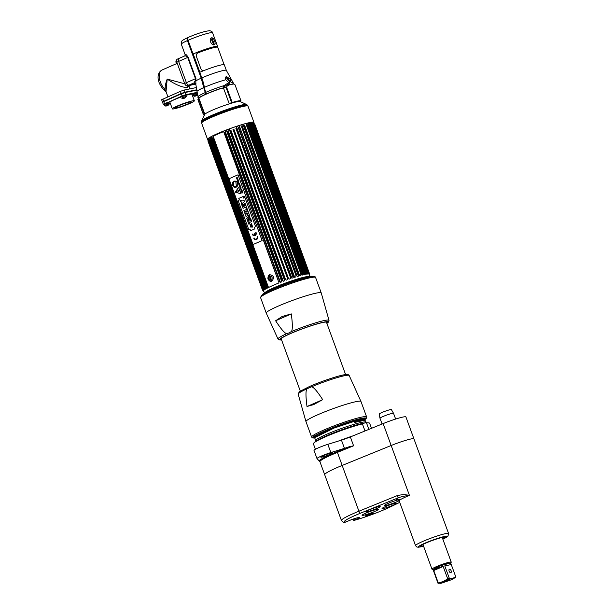 <?xml version="1.0" encoding="UTF-8"?>
<svg xmlns="http://www.w3.org/2000/svg" width="614" height="614" viewBox="0 0 614 614"><rect width="100%" height="100%" fill="white"/><g stroke="black" fill="none" stroke-linecap="round" stroke-linejoin="round"><path stroke-width="0.92" d="M252.63 123.828A24.69 2.395 159.9 0 0 253.605 123.076M253.751 122.923A24.69 2.395 159.9 0 0 253.95 122.416A24.69 2.395 159.9 0 0 249.86 122.539A24.69 2.395 159.9 0 0 223.465 131.12A24.69 2.395 159.9 0 0 207.57 139.386A24.69 2.395 159.9 0 0 208.031 139.639M207.57 139.386L201.622 123.122A24.69 2.395 -20.1 0 1 217.517 114.856A24.69 2.395 -20.1 0 1 243.904 106.276A24.69 2.395 -20.1 0 1 247.995 106.153L253.95 122.416M208.937 139.67A24.69 2.395 159.9 0 0 209.581 139.608M237.065 101.74A18.919 1.834 -20.1 0 1 240.051 101.51L246.598 104.51A24.053 2.333 -20.1 0 0 242.799 104.802A24.053 2.333 -20.1 0 0 218.139 112.746A24.053 2.333 -20.1 0 0 201.63 120.966L204.692 114.45A18.919 1.834 -20.1 0 1 217.678 107.987A18.919 1.834 -20.1 0 1 237.065 101.74M247.826 105.984A24.644 2.395 159.9 0 0 247.795 105.761A24.644 2.395 159.9 0 0 243.743 105.938A24.644 2.395 159.9 0 0 217.694 114.388A24.644 2.395 159.9 0 0 201.53 122.693A24.644 2.395 159.9 0 0 201.645 122.884M208.077 139.393A24.299 2.356 -20.1 0 1 207.931 139.163A24.299 2.356 -20.1 0 1 217.793 133.53A24.299 2.356 -20.1 0 1 240.65 125.056A24.299 2.356 -20.1 0 1 253.536 122.478A24.299 2.356 -20.1 0 1 253.574 122.746M253.521 122.854A24.299 2.356 -20.1 0 1 252.592 123.729M209.551 139.508A24.299 2.356 -20.1 0 1 208.89 139.539M204.83 114.25L198.944 98.355A18.704 1.819 -20.1 0 1 206.542 94.011A18.704 1.819 -20.1 0 1 222.337 88.063M223.089 87.817A18.704 1.819 -20.1 0 1 224.018 87.526L225.131 87.641M228.04 92.921L229.091 93.996M188.183 37.485L187.999 37.523C187.109 37.876 186.925 38.897 187.439 40.578L201.192 78.178L203.764 87.595A18.182 1.765 159.9 0 0 197.01 91.54L195.789 84.034A16.739 1.627 -20.1 0 1 195.828 83.849L195.912 78.492L188.13 57.232C186.679 54.953 185.674 53.986 185.129 54.339A1.405 1.389 -150.7 0 1 184.561 55.989M203.764 87.595L205.721 94.211A18.996 1.842 159.9 0 0 198.806 98.01L198.913 98.931L198.092 96.882A18.996 1.842 -20.1 0 1 198.061 96.835A18.996 1.842 -20.1 0 1 205.137 92.637M187.654 37.677A13.723 1.328 159.9 0 1 187.999 37.523L187.823 37.577C180.032 41.391 182.504 40.77 181.314 42.09L181.307 44.223A16.655 1.619 159.9 0 1 187.439 40.578M197.877 97.718L198.476 97.02L198.038 97.872A1.405 1.312 -16.1 0 0 198.13 97.02M200.655 96.705A19.556 1.896 159.9 0 0 201.208 96.59M187.209 56.734L187.853 56.603L187.209 56.734M195.996 83.205A18.144 1.758 159.9 0 1 193.993 82.905L195.467 80.288L195.475 78.707L187.692 57.447C186.441 56.027 185.305 55.582 184.284 56.127L179.004 58.414A2.932 1.573 -113.6 0 1 179.173 58.361A2.932 1.573 66.4 0 0 179.004 58.414A2.932 1.573 66.4 0 0 178.613 61.423A2.932 1.573 -113.6 0 1 179.004 58.414L177.223 59.197A2.932 1.573 -113.6 0 1 177.4 59.144M195.82 84.133L187.186 85.883A2.932 1.573 -113.6 0 1 184.614 83.466L186.395 82.683L178.613 61.423L186.395 82.683A2.932 1.573 66.4 0 0 188.958 85.108A2.932 1.573 -113.6 0 1 186.395 82.683L195.475 78.707M195.881 83.704L188.958 85.108L195.881 83.704M205.782 92.407L205.383 92.584A17.123 9.172 -113.6 0 1 204.04 87.679A33.302 17.844 66.4 0 0 201.43 78.124L187.677 40.532A2.464 1.32 -113.6 0 1 187.846 38.099M198.667 98.301A20.17 1.957 -20.1 0 1 198.33 98.324L197.9 99.56L203.51 114.902A20.17 1.957 159.9 0 0 204.431 115.002M203.579 114.81L197.969 99.468L198.806 98.915L204.37 114.112L203.579 114.81M210.924 38.221L213.71 44.845M225.683 77.08L228.623 80.342A15.941 1.55 -20.1 0 1 229.283 80.488A15.941 1.55 -20.1 0 1 229.053 80.987M231.386 84.448A16.655 1.619 159.9 0 0 229.444 84.54L228.047 84.824A16.655 1.619 159.9 0 0 226.251 85.269M227.241 84.555L228.047 84.824M228.623 80.342C229.912 82.261 230.181 83.665 229.444 84.54L228.845 84.839M224.486 85.76A16.655 1.619 159.9 0 0 223.964 85.914M223.166 86.444L224.977 87.564M201.822 77.901L199.773 72.306A16.655 1.619 -20.1 0 1 215.683 66.427A16.655 1.619 -20.1 0 1 224.294 64.785L226.343 70.372L231.133 79.052L229.889 78.914L226.459 76.566C225.284 77.049 225.054 78.108 225.775 79.751L228.999 82.913A18.95 1.842 159.9 0 0 227.733 83.22L224.263 85.546L223.197 88.401L221.577 88.155A18.996 1.842 159.9 0 0 206.342 93.934L205.767 92.361A17.591 9.425 -113.6 0 1 204.385 87.318A32.834 17.591 66.4 0 0 201.822 77.901A16.655 1.619 -20.1 0 1 217.732 72.015A16.655 1.619 -20.1 0 1 226.343 70.372M234.241 84.302L233.696 83.826A1.405 1.19 -28.6 0 1 233.619 83.65L231.877 82.383A18.95 1.842 159.9 0 0 231.071 82.491L229.889 78.914M227.733 83.22A1.405 0.998 -104.4 0 0 228.485 84.026L225.1 86.152A1.405 0.683 42.5 0 1 224.263 85.546A18.996 1.842 -20.1 0 0 205.767 92.361M232.767 83.159A1.405 1.312 84.3 0 1 231.877 82.383M217.471 46.817A16.655 1.619 159.9 0 0 217.602 46.48A16.655 1.619 159.9 0 0 208.99 48.122A16.655 1.619 159.9 0 0 193.072 54.009L188.061 40.301A2.932 1.573 -113.6 0 1 188.452 37.3A2.932 1.573 -113.6 0 1 188.621 37.247M214.209 44.83C216.573 44.569 213.91 37.324 211.638 37.815C208.484 38.429 211.147 45.674 214.209 44.83M199.888 72.26L193.203 53.978A16.417 1.596 -20.1 0 1 208.89 48.184A16.417 1.596 -20.1 0 1 217.379 46.564L217.602 47.163M234.955 84.678L240.949 100.711A20.17 1.957 159.9 0 0 232.199 102.484L226.581 87.142L226.927 86.313L229.283 84.916A20.17 1.957 -20.1 0 1 230.634 84.586L232.836 84.141A20.17 1.957 -20.1 0 1 233.688 84.026L234.955 84.678M240.005 100.688L240.366 101.195L240.888 100.696M225.99 87.334L231.608 102.676L229.659 103.367L229.114 103.413L223.542 88.201L225.99 87.334M172.772 100.212L172.05 100.358M197.063 92.392L185.927 94.648L182.097 95.961L163.892 104.319M164.345 104.227L170.193 103.045M189.035 94.019L188.368 94.31M192.266 95.101L194.699 94.034M163.316 104.357L162.526 102.208L181.314 93.812L185.144 92.499L196.917 90.112M189.787 102.016A8.335 0.806 159.9 0 0 180.877 104.917A8.335 0.806 159.9 0 0 175.512 107.703A8.335 0.806 159.9 0 0 176.893 107.665A8.335 0.806 159.9 0 0 185.804 104.764A8.335 0.806 159.9 0 0 191.169 101.978A8.335 0.806 159.9 0 0 189.787 102.016M192.412 100.873A11.727 1.136 -20.1 0 1 194.354 100.811A11.727 1.136 -20.1 0 1 186.802 104.733A11.727 1.136 -20.1 0 1 174.269 108.808A11.727 1.136 -20.1 0 1 172.327 108.87A11.727 1.136 -20.1 0 1 179.879 104.948A11.727 1.136 -20.1 0 1 192.412 100.873M172.327 108.87L169.924 102.292A11.727 1.136 -20.1 0 1 177.469 98.37A11.727 1.136 -20.1 0 1 190.002 94.295A11.727 1.136 -20.1 0 1 191.944 94.234L194.354 100.811M184.614 83.466L176.832 62.198A2.932 1.573 -113.6 0 1 177.223 59.197M187.516 57.087L188.03 56.987M196.012 78.792A12.433 6.662 -113.6 0 1 195.313 80.764M184.745 83.788L167.192 79.083C165.719 82.967 165.005 86.42 165.051 89.429L166.217 92.177M189.979 88.861L188.774 85.561L187.531 87.541C182.343 87.564 175.566 84.747 167.192 79.083L166.026 91.655L167.914 96.805M196.879 89.767L185.021 92.169L181.191 93.481L162.403 101.878L161.62 99.729L180.401 91.332L184.238 90.028L196.58 87.526M162.403 101.878L163.04 101.832M165.097 87.564A9.379 5.027 66.4 0 0 165.557 88.002M165.557 88.063A8.911 4.774 -113.6 0 1 165.089 87.656M168.136 105.286L166.663 105.585L168.136 105.286M165.765 104.917L169.479 103.781L168.205 105.263C166.394 106.214 165.243 106.299 164.744 105.516L165.765 104.917M166.732 102.684L168.873 102.338L164.207 104.058M185.136 97.841L183.655 98.14L185.136 97.841M182.757 97.472L186.472 96.344L185.205 97.818C183.394 98.77 182.235 98.854 181.744 98.071L182.757 97.472M185.796 94.679L181.207 96.613M180.892 96.882L180.907 96.482M196.864 95.462L195.382 95.761L196.864 95.462M197.539 95.132L196.933 95.439C195.122 96.39 193.97 96.475 193.471 95.692L197.301 94.088M197.109 92.791L193.003 94.226L197.14 93.082M177.001 62.643L176.18 63.004A2.525 1.351 -113.6 0 1 176.51 60.425L176.548 60.41M310.999 276.714A27.062 2.625 159.9 0 0 308.55 277.114A27.062 2.625 159.9 0 0 284.19 284.75A27.062 2.625 159.9 0 0 263.59 294.06M262.493 294.751L262.677 294.367A26.333 2.556 -20.1 0 1 280.744 285.372A26.333 2.556 -20.1 0 1 307.737 276.676A26.333 2.556 -20.1 0 1 311.897 276.354L312.28 276.53M212.574 137.851L266.998 286.769A24.921 2.418 -20.1 0 1 267.52 286.5L268.51 287.513A24.453 2.372 159.9 0 1 279.017 282.908L224.271 132.701A24.921 2.418 -20.1 0 1 225.1 132.371L279.577 281.258L280.452 282.34L225.092 131.051A24.453 2.372 -20.1 0 1 226.443 130.521L281.519 281.02M278.756 281.58A24.921 2.418 -20.1 0 1 279.577 281.258M267.52 286.5L213.035 137.62A24.921 2.418 -20.1 0 0 212.513 137.881L267.604 287.974A24.453 2.372 -20.1 0 0 266.829 288.373L265.839 287.375L211.354 138.495L211.477 137.375L266.653 288.135M211.039 138.664L265.409 287.613A24.921 2.418 -20.1 0 1 265.839 287.375M211.354 138.495A24.921 2.418 -20.1 0 0 210.924 138.733L266.077 288.795A24.453 2.372 159.9 0 0 265.455 289.156L210.088 137.858A24.453 2.372 -20.1 0 1 210.709 137.498L211.124 138.618M262.938 289.962L263.36 290.829A24.453 2.372 159.9 0 1 263.483 290.629L262.646 289.532A24.921 2.418 -20.1 0 1 262.777 289.386L263.705 290.391A24.453 2.372 159.9 0 1 263.997 290.13L263.214 289.01A24.921 2.418 -20.1 0 1 263.444 288.833L264.404 289.831A24.453 2.372 -20.1 0 1 264.864 289.516L264.135 288.365A24.921 2.418 -20.1 0 1 264.473 288.158L265.455 289.156M263.168 290.599L262.462 289.823L207.977 140.936L207.992 139.838L208.253 140.545M263.337 291.021L262.608 290.184A24.921 2.418 -20.1 0 1 262.523 290.123L263.375 291.136A24.453 2.372 -20.1 0 1 263.322 291.005L262.439 289.923A24.921 2.418 -20.1 0 1 262.462 289.823M262.462 289.954L263.183 290.906M308.55 276.515A23.585 2.287 159.9 0 0 305.358 276.906A23.585 2.287 159.9 0 0 282.509 284.182A23.585 2.287 159.9 0 0 265.332 292.333M248.969 124.512L248.547 123.376A24.453 2.372 -20.1 0 1 249.407 123.184L304.774 274.481L304.882 273.077A24.921 2.418 -20.1 0 1 305.135 273.023A24.921 2.418 159.9 0 1 305.373 272.977L305.626 274.304A24.453 2.372 159.9 0 1 306.34 274.174L306.447 272.785L251.963 123.898A24.921 2.418 -20.1 0 1 252.362 123.844L307.031 274.074A24.453 2.372 159.9 0 1 307.591 274.013L307.683 272.631L253.198 123.744A24.921 2.418 -20.1 0 1 253.498 123.729L308.105 273.974A24.453 2.372 -20.1 0 1 308.504 273.982L308.573 272.616L254.089 123.729A24.921 2.418 -20.1 0 1 254.28 123.752L308.765 272.639L308.842 274.021A24.453 2.372 159.9 0 1 309.072 274.09L309.111 272.739L254.626 123.851A24.921 2.418 -20.1 0 1 254.71 123.921L309.195 272.8L309.241 274.504M304.774 274.481A24.453 2.372 159.9 0 0 303.915 274.665L303.6 273.36A24.921 2.418 -20.1 0 0 303.024 273.499L248.54 124.611A24.921 2.418 -20.1 0 1 249.115 124.473L303.6 273.36M246.981 125.01L246.559 123.867A24.453 2.372 -20.1 0 1 247.549 123.614L302.917 274.911L303.024 273.499M302.917 274.911A24.453 2.372 159.9 0 0 301.927 275.156L301.543 273.875A24.921 2.418 -20.1 0 0 300.891 274.044L246.406 125.164A24.921 2.418 -20.1 0 1 247.058 124.987L301.543 273.875M296.8 275.256L241.885 125.187A24.453 2.372 -20.1 0 1 243.083 124.834L298.45 276.123L298.519 274.711A24.921 2.418 -20.1 0 1 299.241 274.504L299.693 275.763A24.453 2.372 -20.1 0 1 300.799 275.456L300.891 274.044M298.45 276.123A24.453 2.372 159.9 0 0 297.253 276.484L296.723 275.249A24.921 2.418 -20.1 0 0 295.956 275.486L241.471 126.599A24.921 2.418 -20.1 0 1 242.238 126.369L296.723 275.249M294.574 277.006L294.628 277.298A24.453 2.372 -20.1 0 1 295.91 276.891L295.956 275.486M291.52 277.213L236.513 126.906A24.453 2.372 -20.1 0 1 237.856 126.461L293.216 277.758L293.223 276.354A24.921 2.418 -20.1 0 1 294.037 276.093L239.399 126.246L294.306 276.277M293.216 277.758A24.453 2.372 159.9 0 0 291.88 278.196L291.228 277.014A24.921 2.418 -20.1 0 0 290.384 277.298L235.899 128.418A24.921 2.418 -20.1 0 1 236.743 128.134L291.228 277.014M280.452 282.34A24.453 2.372 159.9 0 1 281.811 281.818L281.603 280.475A24.921 2.418 -20.1 0 1 282.455 280.145L283.284 281.258A24.453 2.372 159.9 0 1 284.666 280.736L284.528 279.378A24.921 2.418 -20.1 0 1 285.387 279.063L286.162 280.191A24.453 2.372 -20.1 0 1 287.552 279.692L287.467 278.311A24.921 2.418 -20.1 0 1 288.327 278.012L289.048 279.163A24.453 2.372 -20.1 0 1 290.414 278.695L290.384 277.298M281.603 280.475L227.126 131.588A24.921 2.418 -20.1 0 1 227.971 131.266L282.455 280.145M284.528 279.378L230.043 130.49A24.921 2.418 -20.1 0 1 230.902 130.176L285.387 279.063M287.467 278.311L232.982 129.431A24.921 2.418 -20.1 0 1 233.842 129.124L288.327 278.012M293.223 276.354L238.739 127.466A24.921 2.418 -20.1 0 1 239.56 127.205L239.399 126.246M298.519 274.711L244.042 125.832A24.921 2.418 -20.1 0 1 244.756 125.624L299.241 274.504M304.882 273.077L250.397 124.189A24.921 2.418 -20.1 0 1 250.65 124.143A24.921 2.418 -20.1 0 1 250.888 124.089L305.373 272.977M208.66 141.427A24.921 2.418 -20.1 0 1 208.63 141.427L262.807 289.401L208.292 140.506A24.921 2.418 -20.1 0 0 208.161 140.644L262.646 289.532M262.439 289.923L207.962 141.043A24.921 2.418 -20.1 0 1 207.977 140.936M263.214 289.01L208.729 140.122A24.921 2.418 -20.1 0 1 208.967 139.946L263.444 288.833M264.135 288.365L209.658 139.485A24.921 2.418 -20.1 0 1 209.988 139.271L264.473 288.158M308.428 273.974A24.921 2.418 159.9 0 0 308.504 273.921L254.019 125.033A24.921 2.418 -20.1 0 1 253.981 125.064M308.834 273.23L308.919 273.644M309.241 273.928L309.241 274.205A24.453 2.372 -20.1 0 1 309.272 274.328L309.218 273.882M254.28 123.752L309.272 273L309.272 276.4M254.795 124.12L309.272 274.028M306.839 272.723A24.921 2.418 159.9 0 0 306.447 272.785M268.51 287.513L213.142 136.216A24.453 2.372 -20.1 0 1 223.657 131.619L278.656 281.91M269.377 274.719C266.814 278.418 267.612 280.606 271.779 281.296C274.635 277.536 273.836 275.341 269.377 274.719M283.284 281.258L227.917 129.961A24.453 2.372 -20.1 0 1 229.298 129.447L284.474 280.207M250.673 124.135L250.259 123.015A24.453 2.372 -20.1 0 1 250.972 122.884L306.34 274.174M252.07 123.882L251.663 122.777A24.453 2.372 -20.1 0 1 252.224 122.716L307.591 274.013M308.504 273.1L253.475 122.723A24.453 2.372 -20.1 0 1 253.705 122.792L308.55 272.662M308.834 273.453L309.072 274.09M309.072 273.46L308.796 272.708M308.558 272.639L253.874 123.214A24.453 2.372 -20.1 0 1 253.866 123.23M309.072 274.044L308.834 273.414M209.735 140.023A24.453 2.372 -20.1 0 1 209.643 140.03L264.45 289.8M263.598 288.918L209.128 140.069A24.453 2.372 -20.1 0 1 209.082 140.069M262.853 289.432L207.992 139.539A24.453 2.372 -20.1 0 1 208.115 139.34L263.153 289.739M263.36 290.829L263.137 290.222M263.206 289.025L208.338 139.094A24.453 2.372 -20.1 0 1 208.637 138.841L263.536 288.864M263.705 290.391L263.237 289.11M266.514 291.681A22.879 2.218 -20.1 0 1 283.752 283.783A22.879 2.218 -20.1 0 1 304.813 277.144A22.879 2.218 -20.1 0 1 307.23 276.776M271.895 279.147C270.198 278.886 269.876 278.004 270.935 276.523M271.472 281.404A3.515 2.947 78.5 0 1 268.118 278.71A3.515 2.947 78.5 0 1 269.761 274.642A3.515 2.947 78.5 0 1 270.076 274.527M270.482 276.615A1.405 1.182 -101.5 0 0 271.449 279.24A1.405 1.182 -101.5 0 0 270.482 276.615M269.723 275.095A3.753 2.011 66.4 0 0 269.446 276.346A1.88 1.581 -101.5 0 0 270.736 279.861A3.753 2.011 66.4 0 0 271.825 280.836A3.07 2.579 78.5 0 1 268.886 279.907A3.07 2.579 78.5 0 1 268.28 276.914A3.07 2.579 78.5 0 1 269.723 275.095M244.111 196.741L243.911 197.224L244.502 196.964L244.349 196.541L243.904 197.224L244.111 196.741M244.595 196.633A0.637 0.537 78.5 0 1 243.612 197.063A0.637 0.537 -101.5 0 0 244.602 196.633A0.637 0.537 -101.5 0 0 243.981 196.227A0.637 0.537 78.5 0 1 244.595 196.633M243.612 197.063A0.637 0.537 78.5 0 1 243.973 196.227A0.637 0.537 -101.5 0 0 243.612 197.063M237.088 179.687L237.564 178.643L237.081 179.687L237.979 179.296L237.165 179.495L237.733 178.62L236.766 178.835L237.664 178.444M236.827 178.966L237.549 178.651M237.181 179.488L237.933 179.165M236.474 186.779L234.241 186.595A4.083 3.423 78.5 0 1 234.103 186.157L233.903 186.18A2.993 2.51 78.5 0 1 233.719 184.384A2.993 2.51 78.5 0 1 233.435 182.611A2.993 2.51 -101.5 0 0 233.704 184.392A2.993 2.51 -101.5 0 0 233.888 186.18L234.087 186.157A4.083 3.423 -101.5 0 0 234.226 186.595L236.474 186.779L235.784 181.521L233.796 181.721L233.85 182.12L233.811 181.721M233.85 182.12L233.642 182.135A4.083 3.423 -101.5 0 0 233.619 182.588L233.635 182.588A4.083 3.423 78.5 0 1 233.658 182.135M235.699 187.331A3.17 2.663 78.5 0 1 232.537 185.029A3.17 2.663 78.5 0 1 233.988 181.26A3.17 2.663 78.5 0 1 234.441 181.122M238.025 174.806L262.086 240.573L253.022 244.541L228.953 178.781L238.025 174.806M243.098 196.518L238.769 198.414L239.345 199.995L238.117 200.532L248.793 229.705L250.021 229.16L250.596 230.718L254.925 228.822L254.349 227.272L255.616 226.712L244.94 197.547L243.674 198.099L243.098 196.518L238.785 198.414L239.36 199.995L238.132 200.532L248.808 229.697M253.759 238.132A2.425 2.034 -101.5 0 0 256.46 239.575A2.425 2.034 -101.5 0 0 257.512 236.49L257.128 236.659A1.934 1.619 78.5 0 1 254.142 237.963L253.759 238.132M254.664 235.262A1.934 1.619 78.5 0 1 252.707 234.041L252.323 234.21A2.425 2.034 -101.5 0 0 255.025 235.653A2.425 2.034 -101.5 0 0 256.076 232.568L255.693 232.737A1.934 1.619 78.5 0 1 255.04 235.093L254.557 233.765L254.173 233.934L254.664 235.262M241.003 193.786L238.593 187.193L235.3 192.213L241.003 193.786M242.883 192.704L242.423 192.735L242.607 191.936L241.832 192.343L241.985 193.095L242.883 192.704M241.878 191.253L241.678 191.929L241.379 191.445L241.624 192.121L242.53 191.721L242.277 191.038L242.369 191.629L241.878 191.253M242.238 190.931L241.847 189.88L241.11 190.708L242.238 190.931M241.67 189.396L240.895 189.143L240.903 190.133L241.67 189.396M240.366 188.628L241.202 188.099M241.056 187.707L240.297 188.037L240.795 186.986L239.897 187.385L240.673 187.193L240.204 188.237L241.056 187.707L240.304 188.037M239.452 185.835L240.189 185.344L239.161 185.374L239.452 185.835M238.785 181.506L237.702 181.399L238.025 182.266L238.785 181.506M238.547 180.854L237.595 181.107L238.547 180.854M240.396 186.74L240.45 186.894C240.596 184.937 239.567 187.869 239.805 186.433L239.752 186.288C239.683 188.153 240.619 185.213 240.396 186.74M240.005 184.837L239.544 184.868L239.729 184.07L238.93 184.553L239.107 185.228L240.005 184.837M238.485 183.532L239.399 183.479L238.754 184.269L239.56 183.701L239.214 183.118L238.485 183.532M238.769 182.22L238.293 182.251C238.762 183.11 238.9 183.049 238.708 182.059L238.769 182.22M237.38 179.871L237.48 180.646L238.201 180.524L238.102 179.748L237.38 179.871M236.628 177.745C236.49 179.641 237.518 176.655 237.265 178.19L237.326 178.344C237.48 176.395 236.436 179.365 236.682 177.891L236.628 177.745M243.558 197.086A0.691 0.583 -101.5 0 0 244.625 196.618A0.691 0.583 -101.5 0 0 243.558 197.086M233.98 181.268A3.17 2.663 -101.5 0 0 232.606 185.305A3.17 2.663 -101.5 0 0 236.144 187.193A3.17 2.663 -101.5 0 0 237.511 183.156A3.17 2.663 -101.5 0 0 233.98 181.268M253.06 244.525L262.14 240.565L238.025 174.821M250.65 226.389L251.464 223.335M252.646 227.103L251.878 224.624M251.072 227.671L249.952 224.118L252.154 225.837L252.623 227.119L250.412 225.376L249.944 224.11M248.854 224.164L247.488 220.426L248.355 220.05L247.465 220.434L248.831 224.171L249.721 223.788L249.276 222.583L251.771 221.493L251.279 220.157L248.793 221.247L248.348 220.05M248.816 221.24L251.279 220.165M251.057 219.551L250.581 218.239L250.075 218.285L249.491 215.268L246.651 218.208L247.15 219.566L251.057 219.551L247.173 219.559L246.674 218.2L249.499 215.284M249.276 218.331L249 217.486L249.284 218.338L247.918 218.454L248.969 217.494M246.007 216.374L245.546 215.123L246.828 212.874L245.523 215.13L245.984 216.381L249.361 214.9L248.893 213.618L247.818 214.086L248.893 213.626M247.104 214.463L247.841 214.086L247.066 214.478L248.371 212.214L247.918 210.963L244.541 212.444L245.009 213.726L244.564 212.436L247.918 210.97M244.38 211.922L243.888 210.594L246.475 209.458L245.807 207.624L246.575 207.286L245.784 207.624L246.452 209.466L243.865 210.594L244.357 211.937L247.734 210.456L246.567 207.286M243.067 208.338L241.847 205.015L242.614 204.685L241.824 205.022L243.044 208.353L246.421 206.872L245.17 203.464L244.387 203.81L245.139 205.882L244.61 206.112L243.996 204.431L243.205 204.777L243.996 204.431M243.367 206.657L243.85 206.45L243.236 204.769L243.827 206.457L243.344 206.665L242.614 204.677M244.633 206.104L245.17 205.874L244.41 203.802L245.178 203.472M241.747 204.731L241.21 203.257L242.093 202.052L240.688 201.852L240.158 200.394M242.829 200.962L244.065 200.433L242.814 200.97L240.128 200.387L240.665 201.86L242.069 202.06L241.179 203.265L241.732 204.761L243.321 202.298L244.549 201.76L244.057 200.425M243.689 198.092L244.94 197.547M250.604 230.718L250.021 229.168M245.009 213.726L246.836 212.866M241.087 193.778L235.316 192.205L238.723 187.101M239.184 190.762L239.882 190.455L239.184 190.762M238.846 191.269L238.616 190.647L236.712 191.115A0.675 0.568 -101.5 0 0 236.344 192.005A0.675 0.568 -101.5 0 0 237.165 192.366L238.846 191.269M240.22 188.229L240.673 187.193M239.951 187.508L240.795 186.994M239.491 186.242L239.268 185.336M239.414 185.689L240.197 185.351M238.032 182.258L237.81 181.353M237.956 181.706L238.739 181.368M237.664 181.245L238.501 180.716M204.408 70.403C202.758 70.879 201.592 70.341 200.901 68.799L196.411 56.526C195.935 54.884 196.465 53.664 197.992 52.865A16.517 1.604 -20.1 0 1 217.755 47.293L224.102 64.639M310.715 404.895L310.876 405.324L312.894 404.872M326.763 323.087A24.806 2.41 159.9 0 0 316.778 324.054A24.806 2.41 159.9 0 0 290.691 333.525A24.806 2.41 159.9 0 0 281.481 339.657M289.179 332.934L287.298 333.387C285.702 334.461 281.811 330.255 275.625 320.761L291.305 313.9C292.817 325.435 292.655 331.414 290.821 331.844L289.179 332.934M275.625 320.761L282.079 316.509L291.305 313.9M307.491 388.578L311.022 387.027C312.618 385.953 316.502 390.159 322.688 399.653L307.008 406.522C305.496 394.979 305.657 389 307.491 388.578A27.162 2.633 -20.1 0 0 298.181 394.173L305.964 421.618L311.62 437.076A29.288 2.84 -20.1 0 1 323.494 430.176A29.288 2.84 -20.1 0 1 351.477 419.83A29.288 2.84 -20.1 0 1 366.627 416.944L360.971 401.495L349.189 375.507C348.476 374.34 346.887 374.087 344.431 374.74C337.715 375.822 320.569 381.624 309.464 386.528L300.238 391.187L299.195 391.97L298.181 394.173M307.008 406.522L314.207 404.319L322.688 399.653M365.023 419.539A28.229 2.74 159.9 0 0 354.9 420.045A28.229 2.74 159.9 0 0 324.415 431.051A28.229 2.74 159.9 0 0 314.56 438.02M401.456 499.036A19.794 1.919 -20.1 0 1 398.632 497.67A2.203 0.76 -112.1 0 1 397.089 495.682C401.157 494.577 405.271 494.477 409.431 495.391C405.094 495.874 401.487 496.634 398.632 497.67L360.464 513.197A2.203 0.76 -112.1 0 1 358.921 511.209A29.948 2.909 159.9 0 0 341.445 520.511C343.103 522.238 344.231 522.829 344.815 522.284L348.084 521.056A7.69 0.744 159.9 0 1 355.429 518.339A7.69 0.744 159.9 0 1 359.413 517.579A7.69 0.744 159.9 0 1 356.289 519.39L353.748 520.511L352.912 519.168M363.526 515.261A8.796 0.852 159.9 0 0 372.921 512.206A8.796 0.852 159.9 0 0 378.585 509.259A8.796 0.852 159.9 0 0 377.126 509.305A8.796 0.852 159.9 0 0 367.725 512.36A8.796 0.852 159.9 0 0 362.068 515.307A8.796 0.852 159.9 0 0 363.526 515.261M398.279 499.804A8.796 0.852 159.9 0 0 389.207 502.927A8.796 0.852 159.9 0 0 384.364 505.537A8.796 0.852 159.9 0 0 385.822 505.499A8.796 0.852 159.9 0 0 399.115 500.732M366.988 511.823A7.706 0.744 -20.1 0 1 365.714 511.861A7.706 0.744 -20.1 0 1 370.672 509.282A7.706 0.744 -20.1 0 1 378.907 506.604A7.706 0.744 -20.1 0 1 380.181 506.565A7.706 0.744 -20.1 0 1 375.223 509.144A7.706 0.744 -20.1 0 1 366.988 511.823M383.336 508.507A7.706 0.744 159.9 0 0 391.571 505.829A7.706 0.744 159.9 0 0 396.529 503.25A7.706 0.744 159.9 0 0 395.255 503.288A7.706 0.744 159.9 0 0 387.02 505.967A7.706 0.744 159.9 0 0 382.054 508.546A7.706 0.744 159.9 0 0 383.336 508.507M372.828 513.104A4.398 0.43 159.9 0 0 367.08 515.069A4.398 0.43 159.9 0 0 366.028 516.082A4.398 0.43 159.9 0 0 371.777 514.118A4.398 0.43 159.9 0 0 372.828 513.104M399.169 500.855A17.591 1.704 159.9 0 1 406.299 496.711A17.591 1.704 159.9 0 1 409.431 495.391L391.172 445.503A17.591 1.704 159.9 0 0 391.164 445.503L342.175 465.443A29.948 2.909 159.9 0 0 324.699 474.745A29.948 2.909 -20.1 0 1 342.175 465.443L391.172 445.503A17.591 1.704 -20.1 0 1 413.943 438.872L448.588 533.528A17.591 1.704 159.9 0 0 439.486 535.262A17.591 1.704 159.9 0 0 422.678 541.479A17.591 1.704 159.9 0 0 415.548 545.616L399.169 500.855L397.811 499.642M442.748 538.915A13.546 1.312 159.9 0 0 443.293 537.043A13.546 1.312 159.9 0 0 425.594 543.098A13.546 1.312 159.9 0 0 422.348 546.222A13.546 1.312 159.9 0 0 423.483 545.961M413.92 438.826L405.915 416.952A17.591 1.704 159.9 0 0 383.144 423.583L350.341 436.93A11.727 1.136 -20.1 0 1 341.445 440.123L327.838 444.344A10.323 0.998 159.9 0 0 313.984 450.361L316.993 458.581A10.323 0.998 159.9 0 0 317.024 458.62L320.009 461.82M315.373 449.264L313.386 443.83A29.948 2.909 -20.1 0 1 330.946 434.497A29.948 2.909 -20.1 0 1 362.406 423.906L364.992 430.967M362.406 423.906L361.991 423.353A4.398 0.43 159.9 0 0 361.715 423.591L364.609 423.008A4.398 0.43 159.9 0 0 365.898 422.555L366.55 423.061A29.948 2.909 -20.1 0 1 369.636 423.246L371.493 428.326M361.715 423.591L362.283 423.192L361.715 423.591A28.428 2.755 159.9 0 0 332.796 433.169A28.428 2.755 159.9 0 0 314.591 442.387M364.209 423.1L364.609 423.008M368.868 429.393L366.55 423.061M341.445 520.511L319.925 461.697A29.948 2.909 -20.1 0 1 337.401 452.395L353.587 445.81L349.612 446.593L336.909 451.766A30.654 2.978 159.9 0 0 319.242 460.684M352.82 435.925A29.948 2.909 159.9 0 0 338.567 441.013M341.445 440.123L344.454 448.35A11.727 1.136 159.9 0 0 349.612 446.593M344.454 448.35L330.846 452.564A10.323 0.998 159.9 0 0 316.993 458.581M331.514 452.917A6.247 0.606 159.9 0 0 325.113 454.982A6.247 0.606 159.9 0 0 320.83 457.115A6.247 0.606 159.9 0 0 321.859 457.146A6.247 0.606 159.9 0 0 330.017 454.352A6.247 0.606 159.9 0 0 331.514 452.917M321.191 456.793A5.894 0.576 159.9 0 0 322.012 456.701L321.859 457.146M367.778 422.923A28.428 2.755 159.9 0 0 366.213 422.8M364.524 417.988L363.849 419.04M335.014 432.302L347.946 427.628M365.023 419.37L364.493 418.84L360.502 419.331L334.154 428.035L314.798 437.636L315.45 440.768A26.955 2.617 -20.1 0 1 332.803 431.742A26.955 2.617 -20.1 0 1 361.615 422.371A26.955 2.617 -20.1 0 1 366.074 422.24L364.992 420.214L354.27 422.501L353.879 421.427L360.61 419.623L365.023 419.37L364.846 419.822M352.221 426.246L330.754 433.998M322.872 437.429L325.842 436.646M357.578 425.187L360.111 423.998M314.468 436.086L314.053 436.93M314.782 437.544L314.153 437.206L318.466 433.829M364.148 418.94L356.235 419.723L338.598 425.579L321.467 432.832L315.051 437.682M327.914 435.18L333.671 433.407M349.757 427.597L355.084 425.379M364.647 420.314L361.569 419.953L354.04 421.864M364.493 418.84L355.076 420.421L339.097 425.778L323.363 432.325L314.798 437.636M325.443 436.262L329.472 435.103M353.963 426.262L357.563 424.665M364.992 420.214L354.163 422.209M424.097 543.774A10.584 1.028 159.9 0 0 423.583 544.065M423.153 544.349A10.584 1.028 159.9 0 0 422.77 544.91A10.584 1.028 159.9 0 0 423.123 544.986M423.46 545.915A13.193 1.282 -20.1 0 1 425.778 543.06A13.193 1.282 -20.1 0 1 441.765 537.45A13.193 1.282 -20.1 0 1 442.732 538.862M442.709 538.8A12.771 1.236 159.9 0 0 441.297 537.634A12.771 1.236 159.9 0 0 426.009 543.014A12.771 1.236 159.9 0 0 423.437 545.854M432.931 569.639L432.049 569.239A10.261 0.998 -20.1 0 1 431.972 569.163A10.261 0.998 -20.1 0 1 438.573 565.732A10.261 0.998 -20.1 0 1 449.54 562.163A10.261 0.998 159.9 0 1 451.236 562.109L442.203 537.411M433.691 569.109A10.261 0.998 159.9 0 0 443.016 566.177M450.814 563.092L451.229 562.217A10.261 0.998 159.9 0 0 451.236 562.109M450.806 563.099L446.723 563.729L450.599 562.946L451.267 564.558L444.774 565.878L446.723 563.729L439.969 566.039L434.344 568.503L433.745 570.552L443.154 566.43C442.694 565.555 441.635 565.433 439.969 566.039M437.298 568.817L438.634 568.41M445.887 580.79L446.117 581.42A9.525 0.921 -20.1 0 1 445.956 581.473M444.475 581.895L444.321 581.489M437.966 568.702L436.984 568.902M455.826 577.006A9.525 0.921 -20.1 0 1 455.527 577.29L453.616 578.595A7.33 0.714 159.9 0 0 452.932 578.188L455.826 577.006L451.267 564.558M443.154 566.43L447.713 578.879A9.525 0.921 -20.1 0 1 449.333 578.327L444.774 565.878M434.344 568.503L433.108 569.692L438.005 583.285A9.525 0.921 -20.1 0 1 438.296 583.001L433.745 570.552M438.005 583.285L441.604 583.146L451.252 579.808A7.33 0.714 159.9 0 0 453.616 578.595M449.333 578.327L452.625 578.25A7.33 0.714 159.9 0 0 443.431 581.389L447.713 578.879M438.296 583.001L442.978 581.588A7.33 0.714 159.9 0 0 440.791 583.285L440.745 583.292M440.791 583.285A7.33 0.714 159.9 0 0 441.297 583.208M442.978 581.588L443.431 581.389M444.283 581.934L449.947 579.455L444.283 581.934M449.486 569.209A1.873 1.005 66.4 0 0 449.126 571.166A1.873 1.005 66.4 0 0 450.768 572.716A1.873 1.005 66.4 0 0 451.129 570.759A1.873 1.005 66.4 0 0 449.486 569.209M379.237 414.051A6.47 0.629 -20.1 0 1 383.451 411.879A6.47 0.629 -20.1 0 1 390.32 409.653A6.47 0.629 159.9 0 1 391.387 409.607L393.528 413.299A7.215 0.698 159.9 0 0 393.528 413.299A7.215 0.698 159.9 0 0 392.338 413.345A7.215 0.698 -20.1 0 0 384.686 415.831A7.215 0.698 -20.1 0 0 379.982 418.257A7.215 0.698 -20.1 0 1 379.982 418.257L379.237 414.051M372.652 513.143L366.036 515.568M367.241 515L371.37 513.496M246.191 105.554A24.053 2.333 -20.1 0 1 245.638 105.976M203.311 121.465A24.053 2.333 -20.1 0 1 202.612 121.503M202.213 122.24A24.43 2.372 -20.1 0 1 201.799 122.186M201.63 120.966L201.453 121.894A24.43 2.372 -20.1 0 1 217.486 113.667A24.43 2.372 -20.1 0 1 243.313 105.286A24.43 2.372 -20.1 0 1 247.335 105.109L247.795 105.761M196.257 80.664A16.655 1.619 -20.1 0 1 201.192 78.178M185.129 54.339A16.655 1.619 159.9 0 0 185.09 54.546L181.307 44.223M185.198 54.661A16.655 1.619 159.9 0 0 186.172 54.73M186.679 56.365A18.059 1.75 159.9 0 0 187.592 56.181M187.692 57.447L176.832 62.198M193.993 82.905L187.186 85.883M204.424 87.51L204.04 87.679M201.837 77.947L201.43 78.124M188.076 40.355L187.677 40.532M204.385 87.318C211.891 84.11 219.021 81.585 225.775 79.751M230.549 79.897L229.283 80.71M217.602 46.48L212.582 32.78A16.655 1.619 159.9 0 0 203.971 34.422A16.655 1.619 159.9 0 0 188.061 40.301M185.927 94.648L185.144 92.499M182.097 95.961L181.314 93.812M164.498 103.666L163.715 101.517M165.818 90.949L165.366 90.481M166.601 92.622L163.431 89.398A2.932 1.535 -46.6 0 0 165.051 89.429A11.727 6.286 -113.6 0 1 159.417 78.377A11.727 6.286 -113.6 0 1 161.942 70.05L177.254 63.342M187.362 85.853A2.932 2.456 -101.5 0 0 187.531 87.541M163.593 101.187L162.81 99.038M181.191 93.481L180.401 91.332M185.021 92.169L184.238 90.028M196.741 88.554L196.38 87.564M326.871 323.371A25.727 2.494 159.9 0 0 318.436 323.463A25.727 2.494 159.9 0 0 290.199 333.625A25.727 2.494 159.9 0 0 281.588 339.949M287.298 333.387A27.162 2.633 159.9 0 0 278.012 339.051L266.238 313.071A29.288 2.84 -20.1 0 1 278.111 306.171A29.288 2.84 159.9 0 1 306.094 295.825A29.288 2.84 159.9 0 1 321.245 292.939L329.02 320.385A27.162 2.633 159.9 0 0 290.821 331.844M280.629 339.212A27.162 2.633 159.9 0 0 281.281 339.112M326.564 322.542A27.162 2.633 159.9 0 0 327.124 322.197M260.582 297.613L261.357 295.618C263.022 294.175 266.775 292.18 272.593 289.639C285.702 283.837 306.24 277.029 312.357 276.523C316.156 276.177 315.074 277.436 315.588 277.482A29.288 2.84 159.9 0 0 300.446 280.375A29.288 2.84 159.9 0 0 272.455 290.721A29.288 2.84 159.9 0 0 260.582 297.613L266.238 313.071M314.214 277.137A28.229 2.74 159.9 0 0 300.722 279.316A28.229 2.74 159.9 0 0 272.654 289.616M309.548 386.498A25.727 2.494 -20.1 0 1 335.52 376.996A25.727 2.494 -20.1 0 1 347.34 375.261M360.971 401.495A29.288 2.84 -20.1 0 0 345.82 404.38A29.288 2.84 -20.1 0 0 317.837 414.726A29.288 2.84 159.9 0 0 305.964 421.618M311.022 387.027A27.162 2.633 -20.1 0 1 349.189 375.507M365.798 418.096A29.288 2.84 -20.1 0 1 364.67 418.886M314.214 437.314A29.288 2.84 -20.1 0 1 312.994 437.421M360.464 513.197A27.745 2.694 159.9 0 0 345.567 522.146M353.902 520.449A27.745 2.694 159.9 0 0 389.391 507.333L399.722 502.375M354.385 520.227L353.879 518.838M356.289 519.39L355.859 518.208M397.089 495.682L358.921 511.209L337.401 452.395M448.588 533.528L447.967 536.145L442.84 539.169A15.388 1.497 159.9 0 0 444.022 536.575A15.388 1.497 159.9 0 0 424.612 543.298A15.388 1.497 159.9 0 0 423.568 546.207M319.909 461.551L319.495 460.416M334.093 453.769L333.824 453.04M327.838 444.344L330.846 452.564M350.341 436.93L353.587 445.81M383.144 423.583L391.164 445.503M316.663 441.082A26.955 2.617 -20.1 0 1 316.118 441.067M201.453 121.894L201.53 122.693M247.335 105.109L246.598 104.51M207.931 138.71L207.931 139.163M239.821 101.448L239.56 100.734M198.168 97.119L197.01 91.54M185.09 54.546L185.037 55.498M195.62 77.702L195.175 77.901M189.565 61.154L189.12 61.346M214.47 44.745L211.922 37.792M229.283 80.488L226.643 76.543M223.166 87.357L224.509 86.774M233.742 83.773L231.133 79.052M188.452 37.3C197.186 33.532 204.224 31.337 209.566 30.7C211.439 31.068 212.444 31.767 212.582 32.78M188.314 94.165L188.49 94.648M163.431 89.398C155.879 80.787 157.153 72.705 161.942 70.05M264.703 292.709L262.8 290.453M239.567 126.607L294.459 276.599M264.527 289.747L209.006 138.02M252.131 122.723L251.97 122.293M268.886 279.907L268.28 276.914M345.605 374.563L326.379 322.028M300.323 391.133L281.097 338.598M281.603 339.995L279.124 339.926L278.012 339.051M329.02 320.385L328.597 321.974L326.886 323.424M321.245 292.939L315.588 277.482M364.992 419.615L366.55 418.065L366.627 416.944M314.545 438.066L312.388 437.874L311.62 437.076M399.729 502.398L389.591 507.264C378.285 512.475 366.343 516.888 353.748 520.511M415.548 545.616L416.691 546.913L418.157 547.251L423.576 546.222M315.45 440.768L315.396 441.673L316.256 440.967C318.958 439.202 323.494 437.007 329.864 434.367C342.128 429.393 352.735 425.809 361.7 423.614L361.853 424.036M366.305 422.869L366.074 422.24M315.02 436.301L314.261 436.17M315.527 437.667L314.759 437.544M364.348 420.413L364.854 419.822M314.798 435.679L314.291 436.27M431.972 569.163L422.954 544.511M433.576 569.569L437.506 568.771M395.639 419.063L393.528 413.306M382.085 424.013L379.989 418.264"/></g></svg>

